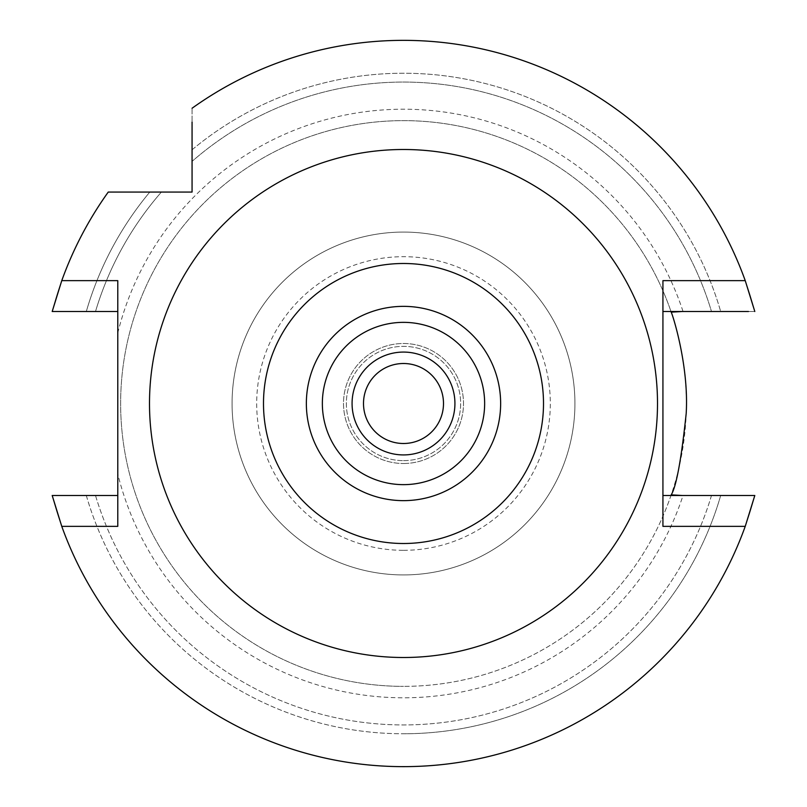 <?xml version="1.0" encoding="UTF-8"?>
<svg xmlns="http://www.w3.org/2000/svg" width="807" height="807" viewBox="0 0 807 807"><rect width="100%" height="100%" fill="white"/><g stroke="black" fill="none" stroke-linecap="round" stroke-linejoin="round"><path stroke-width="0.61" stroke-dasharray="4.04 3.03" d="M403.5 306.357A97.143 97.143 0 0 1 500.643 403.5A97.143 97.143 0 0 1 403.5 500.643A97.143 97.143 0 0 1 306.357 403.5A97.143 97.143 0 0 1 403.5 306.357M403.5 322.356A81.144 81.144 0 0 1 484.644 403.5A81.144 81.144 0 0 1 403.5 484.644A81.144 81.144 0 0 1 322.356 403.5A81.144 81.144 0 0 1 403.5 322.356M403.5 454.926A51.426 51.426 0 0 1 352.074 403.5A51.426 51.426 0 0 1 403.5 352.074A51.426 51.426 0 0 1 454.926 403.5A51.426 51.426 0 0 1 403.5 454.926M403.5 363.503A39.997 39.997 0 0 1 443.497 403.5A39.997 39.997 0 0 1 403.5 443.497A39.997 39.997 0 0 1 363.503 403.5A39.997 39.997 0 0 1 403.5 363.503M403.5 463.5A60 60 0 0 0 463.5 403.5A60 60 0 0 0 403.5 343.5A60 60 0 0 0 343.5 403.5A60 60 0 0 0 403.5 463.5A60 60 0 0 1 343.5 403.5A60 60 0 0 1 403.5 343.5A60 60 0 0 1 463.5 403.5A60 60 0 0 1 403.5 463.5M403.5 460.646A57.146 57.146 0 0 0 460.646 403.5A57.146 57.146 0 0 0 403.5 346.354A57.146 57.146 0 0 0 346.354 403.5A57.146 57.146 0 0 0 403.5 460.646A57.146 57.146 0 0 1 346.354 403.5A57.146 57.146 0 0 1 403.5 346.354A57.146 57.146 0 0 1 460.646 403.5A57.146 57.146 0 0 1 403.5 460.646M403.5 550.313A146.813 146.813 0 0 0 550.313 403.5A146.813 146.813 0 0 0 403.5 256.687A146.813 146.813 0 0 0 256.687 403.5A146.813 146.813 0 0 0 403.5 550.313M403.5 574.927A171.427 171.427 0 0 0 574.927 403.5A171.427 171.427 0 0 0 403.5 232.073A171.427 171.427 0 0 0 232.073 403.5A171.427 171.427 0 0 0 403.5 574.927A171.427 171.427 0 0 1 232.073 403.5A171.427 171.427 0 0 1 403.5 232.073A171.427 171.427 0 0 1 574.927 403.5A171.427 171.427 0 0 1 403.5 574.927M671.202 494.862A282.864 282.864 0 0 1 403.5 686.364A282.864 282.864 0 0 0 686.364 403.5A282.864 282.864 0 0 0 403.5 120.636A282.864 282.864 0 0 0 120.636 403.5A282.864 282.864 0 0 0 403.5 686.364A282.864 282.864 0 0 1 120.636 403.5A282.864 282.864 0 0 1 671.202 312.138M117.782 280.644L117.782 474.012A294.293 294.293 0 0 0 683.045 495.498L662.93 495.498L662.93 526.356M662.93 280.644L662.93 495.498M117.782 332.988A294.293 294.293 0 0 1 683.045 311.502L682.44 311.502M117.782 526.356L117.782 495.498L52.193 495.498A363.15 363.15 0 0 0 754.807 495.498A363.15 363.15 0 0 1 403.5 766.65A363.15 363.15 0 0 0 754.807 495.498L683.045 495.498M117.782 474.012L117.782 495.498M683.045 311.502L754.807 311.502A363.15 363.15 0 0 0 192.066 108.249L192.066 192.066L108.249 192.066A363.15 363.15 0 0 0 52.193 311.502A363.15 363.15 0 0 1 108.249 192.066A363.15 363.15 0 0 0 52.193 311.502L117.782 311.502M192.066 108.249A363.15 363.15 0 0 1 403.5 40.35A363.15 363.15 0 0 0 192.066 108.249L192.066 161.39A321.438 321.438 0 0 1 711.492 311.502L720.691 311.502A330.265 330.265 0 0 0 192.066 149.789L192.066 161.39A321.438 321.438 0 0 1 711.492 311.502M192.066 122.049L192.066 129.302M192.066 135.899L192.066 149.789A330.265 330.265 0 0 1 720.691 311.502L754.807 311.502A363.15 363.15 0 0 0 403.5 40.35A363.15 363.15 0 0 1 754.807 311.502M748.482 311.502L731.878 311.502M403.5 657.503A254.003 254.003 0 0 0 657.503 403.5A254.003 254.003 0 0 0 403.5 149.497A254.003 254.003 0 0 0 149.497 403.5A254.003 254.003 0 0 0 403.5 657.503M52.193 495.498A363.15 363.15 0 0 0 403.5 766.65A363.15 363.15 0 0 1 52.193 495.498L86.309 495.498A330.265 330.265 0 0 0 403.5 733.765A330.265 330.265 0 0 1 86.309 495.498L95.508 495.498A321.438 321.438 0 0 0 711.492 495.498L735.994 495.498M58.518 495.498L75.122 495.498M743.247 495.498L720.691 495.498A330.265 330.265 0 0 1 403.5 733.765A330.265 330.265 0 0 0 720.691 495.498L711.492 495.498A321.438 321.438 0 0 1 95.508 495.498M108.249 192.066L135.899 192.066M71.006 311.502L86.309 311.502A330.265 330.265 0 0 1 149.789 192.066L161.39 192.066A321.438 321.438 0 0 0 95.508 311.502A321.438 321.438 0 0 1 161.39 192.066L149.789 192.066A330.265 330.265 0 0 0 86.309 311.502L63.753 311.502M129.312 192.066L122.049 192.066"/><path stroke-width="1.21" d="M403.5 500.643A97.143 97.143 0 0 0 500.643 403.5A97.143 97.143 0 0 0 403.5 306.357A97.143 97.143 0 0 0 306.357 403.5A97.143 97.143 0 0 0 403.5 500.643M403.5 484.644A81.144 81.144 0 0 0 484.644 403.5A81.144 81.144 0 0 0 403.5 322.356A81.144 81.144 0 0 0 322.356 403.5A81.144 81.144 0 0 0 403.5 484.644M403.5 454.926A51.426 51.426 0 0 0 454.926 403.5A51.426 51.426 0 0 0 403.5 352.074A51.426 51.426 0 0 0 352.074 403.5A51.426 51.426 0 0 0 403.5 454.926M403.5 443.497A39.997 39.997 0 0 0 443.497 403.5A39.997 39.997 0 0 0 403.5 363.503A39.997 39.997 0 0 0 363.503 403.5A39.997 39.997 0 0 0 403.5 443.497M682.44 495.498L671.202 494.862C676.296 486.722 681.29 459.647 686.182 413.618C689.037 366.943 673.28 316.485 671.202 312.138L682.44 311.502L662.93 311.502L748.482 311.502M192.066 122.049L192.066 192.066L108.249 192.066A363.15 363.15 0 0 0 61.766 280.644L117.782 280.644L117.782 526.356L61.766 526.356A363.15 363.15 0 0 0 745.234 526.356L754.807 495.498L662.93 495.498M192.066 129.302L192.066 135.899M711.492 311.502L731.878 311.502M192.066 108.249A363.15 363.15 0 0 1 745.234 280.644L662.93 280.644L662.93 526.356L745.234 526.356M754.807 311.502L745.234 280.644M117.782 495.498L52.193 495.498L61.766 526.356M95.508 495.498L75.122 495.498M52.193 495.498L58.518 495.498M735.994 495.498L743.247 495.498M61.766 280.644L52.193 311.502L117.782 311.502M135.899 192.066L129.312 192.066M122.049 192.066L108.249 192.066M71.006 311.502L63.753 311.502M403.5 149.497A254.003 254.003 0 0 1 657.503 403.5A254.003 254.003 0 0 1 403.5 657.503A254.003 254.003 0 0 1 149.497 403.5A254.003 254.003 0 0 1 403.5 149.497M403.5 543.504A140.004 140.004 0 0 1 263.496 403.5A140.004 140.004 0 0 1 403.5 263.496A140.004 140.004 0 0 1 543.504 403.5A140.004 140.004 0 0 1 403.5 543.504"/></g></svg>
